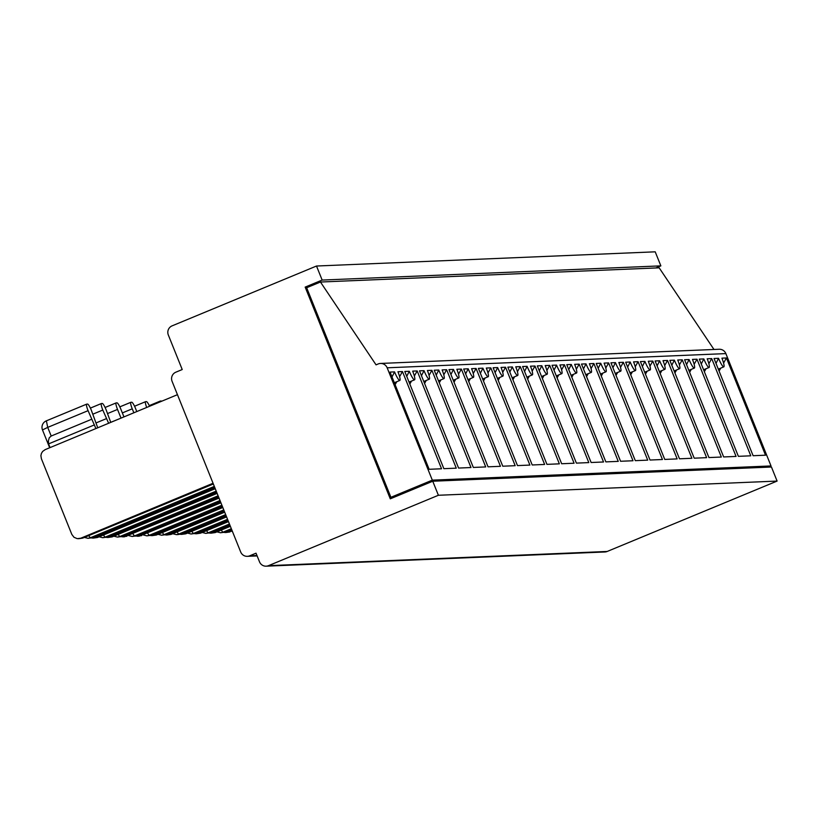 <?xml version="1.0" encoding="UTF-8"?>
<svg xmlns="http://www.w3.org/2000/svg" width="818" height="818" viewBox="0 0 818 818"><rect width="100%" height="100%" fill="white"/><g stroke="black" fill="none" stroke-linecap="round" stroke-linejoin="round"><path stroke-width="1.23" d="M231.668 531.24L232.527 531.68M229.93 531.956L225.717 532.549L232.251 530.994M216.944 531.864L220.492 532.763L222.782 532.262A34.99 5.941 67.5 0 0 221.238 530.074M215.206 532.579L210.983 533.172L215.206 532.579L230.369 526.301M202.22 532.477L205.768 533.377L208.058 532.876A34.99 5.941 67.5 0 0 206.514 530.698M200.482 533.193L196.259 533.786L200.482 533.193L228.478 521.598M187.496 533.091L191.044 533.99L193.324 533.5A34.99 5.941 67.5 0 0 191.79 531.311M185.758 533.817L181.535 534.399L185.758 533.817L226.586 516.894M172.762 533.714L176.32 534.614L178.6 534.113A34.99 5.941 67.5 0 0 177.056 531.935M171.034 534.43L166.811 535.023L171.034 534.43L224.694 512.191M158.038 534.328L161.596 535.228L163.876 534.727A34.99 5.941 67.5 0 0 162.332 532.549M156.299 535.044L152.087 535.637L156.299 535.044L222.803 507.497M143.314 534.941L146.862 535.841L149.152 535.35A34.99 5.941 67.5 0 0 147.608 533.162M220.911 502.794L139.244 536.168M128.59 535.565L132.138 536.465L134.428 535.964A34.99 5.941 67.5 0 0 132.884 533.786M219.03 498.09L124.51 536.782M99.131 536.802L102.69 537.702L104.97 537.201A34.99 5.941 67.5 0 0 103.426 535.013M97.393 537.518L93.18 538.111L97.393 537.518L215.246 488.694M110.747 422.385L106.166 409.91A6.994 1.186 -112.5 0 0 102.301 403.478L101.463 403.519A6.994 1.186 67.5 0 0 101.381 403.53A6.994 1.186 67.5 0 0 102.802 410.053L92.904 414.153M136.78 411.566L135.624 408.673A6.994 1.186 -112.5 0 0 131.749 402.241L130.911 402.282A6.994 1.186 67.5 0 0 130.839 402.292A6.994 1.186 67.5 0 0 132.25 408.816L122.352 412.916M149.571 406.26A6.994 1.186 -112.5 0 0 146.483 401.628L145.635 401.658A6.994 1.186 67.5 0 0 145.563 401.679A6.994 1.186 67.5 0 0 146.688 407.456M161.647 401.239A6.994 1.186 -112.5 0 0 161.207 401.014L160.359 401.045A6.994 1.186 67.5 0 0 160.287 401.065A6.994 1.186 67.5 0 0 160.083 401.894M123.958 416.904L120.89 409.286A6.994 1.186 -112.5 0 0 117.025 402.865L116.187 402.896A6.994 1.186 67.5 0 0 116.115 402.916A6.994 1.186 67.5 0 0 117.526 409.429L107.628 413.53M121.023 418.121L110.727 422.333M121.003 418.07L117.526 409.429M113.855 536.179L117.414 537.078L119.694 536.577A34.99 5.941 67.5 0 0 118.15 534.399M112.127 536.894L107.904 537.487L112.127 536.894L217.138 493.387M608.633 362.916L647.713 460.135L635.3 460.657L596.22 363.437L600.739 363.243A9.335 1.585 -112.5 0 0 605.995 371.791A9.335 1.585 -112.5 0 0 604.103 363.1L608.633 362.916L605.78 368.008M593.899 363.529L589.379 363.724A9.335 1.585 -112.5 0 1 591.271 372.415A9.335 1.585 -112.5 0 1 586.015 363.867L581.496 364.051L620.576 461.27L632.989 460.749L593.899 363.529L591.046 368.621M588.214 373.673L586.557 376.648M84.407 537.416L87.955 538.316L90.246 537.815A34.99 5.941 67.5 0 0 88.702 535.637M213.355 483.99L82.669 538.132L78.446 538.725M87.955 538.326L92.158 537.733L90.246 537.815L214.326 486.403M214.623 487.129L92.158 537.733M213.058 483.254L80.757 538.213L77.25 538.663L73.968 537.262L71.8 534.369L41.401 458.755L40.9 455.687L41.421 453.397L42.648 451.424L45.154 449.634L177.455 394.675M723.582 363.069L726.435 357.977L765.525 455.197L753.112 455.718L714.032 358.499L718.552 358.304L715.995 363.396M719.094 371.086L720.75 368.12M718.306 369.133L723.807 366.853A9.335 1.585 -112.5 0 0 721.916 358.161L726.435 357.977M723.807 366.853A9.335 1.585 -112.5 0 1 718.552 358.304M391.045 497.303L392.231 497.252L390.902 497.303L306.658 287.742L320.462 282.026L659.165 267.823L713.971 349.47M320.462 282.026L376.055 364.848L378.182 363.959A6.994 6.881 87.6 0 1 380.493 363.448L719.196 349.255A6.994 6.881 87.6 0 1 725.863 353.601L771.016 465.943L768.071 467.17M308.55 286.965L305.165 287.108L390.278 498.827L432.753 481.229L771.456 467.027L777.1 481.076L607.191 551.465A6.994 6.881 87.6 0 1 604.88 551.976L266.177 566.179A6.994 6.881 87.6 0 1 259.51 561.823L256.034 553.183L249.664 555.821A6.994 6.881 87.6 0 1 240.686 551.976L172.077 381.311A6.994 6.881 87.6 0 1 175.85 372.19L182.22 369.542L168.324 334.981A6.994 6.881 87.6 0 1 172.087 325.861L316.505 266.024L322.159 280.063L660.862 265.87L655.78 267.967M316.505 266.024L655.208 251.821L660.862 265.87M391.198 497.692L393.223 497.6M390.902 497.303L432.313 480.146L771.016 465.943M777.1 481.076L438.397 495.268L268.488 565.667A6.994 6.881 87.6 0 1 266.177 566.179M432.753 481.229L438.397 495.268M322.159 280.063L305.165 287.108M380.493 363.448A6.994 6.881 87.6 0 1 387.159 367.803L432.313 480.146M412.671 371.127A9.335 1.585 -112.5 0 1 414.552 379.818A9.335 1.585 -112.5 0 1 409.297 371.27L404.777 371.464L443.857 468.683L456.27 468.162L417.19 370.943L412.671 371.127M390.053 372.078L429.133 469.297L441.546 468.775L402.466 371.556L397.937 371.75A9.335 1.585 -112.5 0 1 399.828 380.442A9.335 1.585 -112.5 0 1 394.573 371.883L390.053 372.078M431.914 370.319L470.994 467.538L458.581 468.06L419.501 370.84L424.031 370.656A9.335 1.585 -112.5 0 0 429.276 379.204A9.335 1.585 -112.5 0 0 427.395 370.513L431.914 370.319L429.061 375.411M711.711 358.591L750.791 455.81L738.378 456.332L699.298 359.112L703.828 358.928A9.335 1.585 -112.5 0 0 709.083 367.476A9.335 1.585 -112.5 0 0 707.192 358.785L711.711 358.591L708.858 363.683M696.987 359.214L736.067 456.434L723.654 456.945L684.574 359.726L689.093 359.542A9.335 1.585 -112.5 0 0 694.349 368.09A9.335 1.585 -112.5 0 0 692.468 359.399L696.987 359.214L694.134 364.296M682.263 359.828L721.343 457.047L708.93 457.569L669.85 360.349L674.369 360.155A9.335 1.585 -112.5 0 0 679.625 368.703A9.335 1.585 -112.5 0 0 677.733 360.012L682.263 359.828L679.41 364.92M667.539 360.441L706.619 457.661L694.206 458.182L655.126 360.963L659.645 360.779A9.335 1.585 -112.5 0 0 664.901 369.327A9.335 1.585 -112.5 0 0 663.009 360.636L667.539 360.441L664.686 365.534M652.805 361.065L691.895 458.284L679.482 458.806L640.392 361.587L644.921 361.392A9.335 1.585 -112.5 0 0 650.177 369.94A9.335 1.585 -112.5 0 0 648.285 361.249L652.805 361.065L649.952 366.157M638.081 361.679L677.161 458.898L664.748 459.419L625.668 362.2L630.197 362.006A9.335 1.585 -112.5 0 0 635.443 370.564A9.335 1.585 -112.5 0 0 633.561 361.873L638.081 361.679L635.228 366.771M623.357 362.292L662.437 459.511L650.024 460.033L610.944 362.814L615.463 362.63A9.335 1.585 -112.5 0 0 620.719 371.178A9.335 1.585 -112.5 0 0 618.837 362.486L623.357 362.292L620.504 367.384M579.175 364.153L618.255 461.372L605.852 461.884L566.762 364.664L571.291 364.48A9.335 1.585 -112.5 0 0 576.547 373.028A9.335 1.585 -112.5 0 0 574.655 364.337L579.175 364.153L576.322 369.235M564.451 364.767L603.531 461.986L591.117 462.507L552.038 365.288L556.557 365.094A9.335 1.585 -112.5 0 0 561.813 373.642A9.335 1.585 -112.5 0 0 559.931 364.951L564.451 364.767L561.598 369.859M549.727 365.38L588.807 462.599L576.393 463.121L537.314 365.902L541.833 365.718A9.335 1.585 -112.5 0 0 547.089 374.266A9.335 1.585 -112.5 0 0 545.197 365.574L549.727 365.38L546.874 370.472M535.003 366.004L574.083 463.223L561.669 463.745L522.59 366.525L527.109 366.331A9.335 1.585 -112.5 0 0 532.365 374.879A9.335 1.585 -112.5 0 0 530.473 366.188L535.003 366.004L532.15 371.096M520.268 366.617L559.359 463.837L546.945 464.358L507.855 367.139L512.385 366.945A9.335 1.585 -112.5 0 0 517.641 375.503A9.335 1.585 -112.5 0 0 515.749 366.812L520.268 366.617L517.416 371.709M505.544 367.231L544.624 464.45L532.211 464.972L493.131 367.752L497.661 367.568A9.335 1.585 -112.5 0 0 502.917 376.116A9.335 1.585 -112.5 0 0 501.025 367.425L505.544 367.231L502.692 372.323M490.82 367.855L529.9 465.074L517.487 465.595L478.407 368.376L482.927 368.182A9.335 1.585 -112.5 0 0 488.182 376.73A9.335 1.585 -112.5 0 0 486.301 368.039L490.82 367.855L487.968 372.947M476.096 368.468L515.176 465.687L502.763 466.209L463.683 368.99L468.203 368.806A9.335 1.585 -112.5 0 0 473.458 377.354A9.335 1.585 -112.5 0 0 471.567 368.662L476.096 368.468L473.244 373.56M461.372 369.092L500.452 466.311L488.039 466.822L448.959 369.603L453.479 369.419A9.335 1.585 -112.5 0 0 458.734 377.967A9.335 1.585 -112.5 0 0 456.843 369.276L461.372 369.092L458.509 374.174M446.638 369.705L485.718 466.925L473.315 467.446L434.225 370.227L438.755 370.033A9.335 1.585 -112.5 0 0 444.01 378.591A9.335 1.585 -112.5 0 0 442.119 369.9L446.638 369.705L443.785 374.797M406.74 376.352L409.297 371.27M417.19 370.943L414.337 376.035M411.505 381.086L409.838 384.051M392.016 376.975L394.573 371.883M402.466 371.556L399.613 376.648M396.781 381.699L395.114 384.675M421.474 375.738L424.031 370.656M426.229 380.472L424.562 383.438M701.271 364.01L703.828 358.928M706.026 368.734L704.359 371.709M686.547 364.624L689.093 359.542M691.302 369.358L689.635 372.323M671.813 365.247L674.369 360.155M676.578 369.971L674.911 372.947M657.089 365.861L659.645 360.779M661.854 370.585L660.187 373.56M642.365 366.474L644.921 361.392M647.12 371.208L645.463 374.174M627.641 367.098L630.197 362.006M632.396 371.822L630.729 374.797M612.907 367.711L615.463 362.63M617.672 372.446L616.005 375.411M598.183 368.335L600.739 363.243M602.948 373.059L601.281 376.024M583.459 368.949L586.015 363.867M568.735 369.562L571.291 364.48M573.49 374.296L571.823 377.262M554.011 370.186L556.557 365.094M558.766 374.91L557.099 377.885M539.277 370.799L541.833 365.718M544.042 375.523L542.375 378.499M524.553 371.413L527.109 366.331M529.318 376.147L527.651 379.112M509.829 372.037L512.385 366.945M514.583 376.761L512.927 379.736M495.105 372.65L497.661 367.568M499.859 377.384L498.193 380.35M480.381 373.274L482.927 368.182M485.135 377.998L483.469 380.963M465.646 373.887L468.203 368.806M470.411 378.611L468.745 381.587M450.922 374.501L453.479 369.419M455.687 379.235L454.021 382.2M436.199 375.125L438.755 370.033M440.953 379.849L439.297 382.824M216.504 491.822L106.882 537.119L104.97 537.201L216.218 491.107M102.69 537.712L106.882 537.119M91.504 537.968L93.18 538.111M214.95 487.968L95.481 537.6M218.396 496.516L121.606 536.506L119.694 536.577L218.109 495.81M117.414 537.089L121.606 536.506M106.228 537.354L107.904 537.487M216.852 492.681L110.215 536.976M220.277 501.199L136.34 535.882L134.428 535.964L220.001 500.514M132.138 536.475L136.34 535.882M120.962 536.731L126.851 536.281M218.743 497.395L124.939 536.363M222.159 505.892L151.064 535.269L149.152 535.35L221.893 505.207M146.862 535.862L151.064 535.269M135.686 536.117L141.575 535.667M220.635 502.109L139.663 535.749M224.05 510.575L165.788 534.645L163.876 534.727L223.774 509.911M161.596 535.238L165.788 534.645M150.41 535.504L152.087 535.637M222.537 506.823L154.387 535.125M225.932 515.268L180.512 534.031L178.6 534.113L225.666 514.614M178.191 534.543L180.512 534.031M165.134 534.88L166.811 535.023M224.429 511.536L169.111 534.512M227.813 519.951L195.236 533.418L193.324 533.5L227.557 519.318M191.044 534.001L195.236 533.418M179.858 534.266L181.535 534.399M226.32 516.24L183.846 533.888M229.705 524.645L209.97 532.794L208.058 532.876L229.449 524.011M205.768 533.387L209.97 532.794M194.592 533.643L196.259 533.786M228.222 520.954L198.569 533.275M231.586 529.328L224.694 532.181L222.782 532.262L231.341 528.714M220.492 532.774L224.694 532.181M209.316 533.029L210.993 533.172M230.114 525.667L213.293 532.661M224.04 532.416L225.717 532.549M232.005 530.381L228.017 532.037M97.741 427.794L91.442 410.524A6.994 1.186 -112.5 0 0 87.577 404.092L86.728 404.133A6.994 1.186 -112.5 0 0 86.657 404.143A6.994 1.186 -112.5 0 0 88.078 410.667L95.91 428.55M50.062 447.599L48.569 443.898L48.405 440.8L49.274 437.763L51.197 436.025L47.72 427.385L88.078 410.667M94.438 424.89L48.569 443.898M108.641 423.264L102.802 410.053M133.855 412.783L132.25 408.816M86.596 404.184L46.309 420.861L86.657 404.143M46.381 420.851L47.72 427.385L42.495 429.941L49.663 447.763M91.555 419.307L51.197 436.025M106.279 418.693L96.003 422.947M90.379 408.11L101.32 403.571M130.839 402.292L119.827 406.863L130.778 402.333M145.563 401.679L134.551 406.239L145.502 401.72M160.287 401.065L149.275 405.626L160.226 401.106M116.115 402.916L105.093 407.476L116.044 402.957M607.191 551.465L268.488 565.667M387.159 367.803L725.863 353.601M256.975 555.514L249.664 555.821M82.669 538.132L80.757 538.213M42.618 429.971L42.495 429.941A6.994 6.994 0 0 1 46.309 420.861M101.381 403.53L90.369 408.09M409.051 382.098L414.552 379.818M394.327 382.722L399.828 380.442M423.775 381.485L429.276 379.204M703.582 369.756L709.083 367.476M688.848 370.37L694.349 368.09M674.124 370.983L679.625 368.703M659.4 371.607L664.901 369.327M644.676 372.221L650.177 369.94M629.952 372.834L635.443 370.564M615.218 373.458L620.719 371.178M600.494 374.071L605.995 371.791M585.77 374.695L591.271 372.415M571.046 375.309L576.547 373.028M556.312 375.922L561.813 373.642M541.588 376.546L547.089 374.266M526.864 377.159L532.365 374.879M512.14 377.783L517.641 375.503M497.416 378.397L502.917 376.116M482.681 379.01L488.182 376.73M467.957 379.634L473.458 377.354M453.233 380.247L458.734 377.967M438.509 380.861L444.01 378.591M247.353 556.332L257.138 555.923M124.52 536.792L122.628 536.874M139.244 536.179L137.352 536.26M176.32 534.624L178.201 534.543"/></g></svg>
